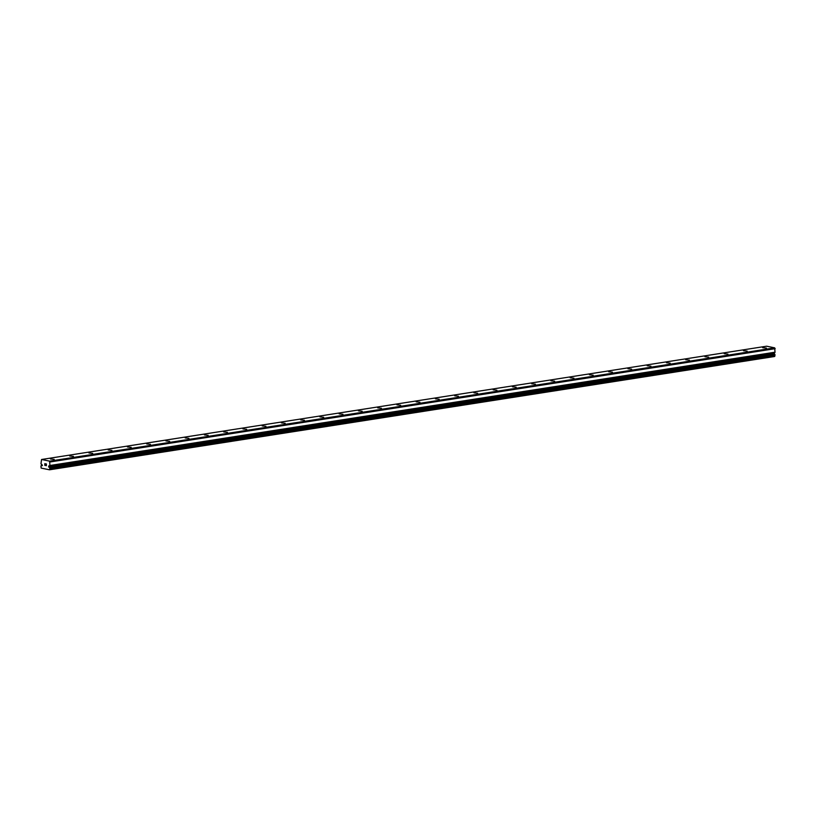 <?xml version="1.0" encoding="UTF-8"?>
<svg xmlns="http://www.w3.org/2000/svg" width="816" height="816" viewBox="0 0 816 816"><rect width="100%" height="100%" fill="white"/><g stroke="black" fill="none" stroke-linecap="round" stroke-linejoin="round"><path stroke-width="1.22" d="M41.953 464.467L41.3 464.294A1.285 0.898 -98.9 0 0 40.963 463.784L41.545 459.49L49.613 461.142L49.939 465.62A1.285 0.898 -98.9 0 0 49.582 465.997L48.756 465.885L48.664 467.058L49.552 467.323A1.285 0.898 -98.9 0 0 49.878 467.843L49.501 469.802L41.167 468.088L40.902 465.997A1.285 0.898 -98.9 0 0 41.259 465.63L42.095 465.742L41.84 464.488M773.517 352.93L773.976 353.858M49.501 469.802L774.588 356.51L774.965 354.552A1.285 0.898 -98.9 0 1 774.639 354.032L49.011 467.129M50.429 458.99L54.193 459.377L50.429 458.99M69.686 455.991L73.44 456.368L69.686 455.991M88.934 452.982L92.687 453.359L88.934 452.982M108.181 449.973L111.935 450.35L108.181 449.973M127.429 446.964L131.192 447.341L127.429 446.964M146.686 443.955L150.44 444.332L146.686 443.955M165.934 440.946L169.687 441.334L165.934 440.946M185.181 437.937L188.935 438.325L185.181 437.937M204.428 434.928L208.192 435.316L204.428 434.928M223.686 431.929L227.44 432.307L223.686 431.929M242.933 428.92L246.687 429.298L242.933 428.92M262.181 425.911L265.934 426.289L262.181 425.911M281.428 422.902L285.192 423.28L281.428 422.902M300.686 419.893L304.439 420.271L300.686 419.893M319.933 416.884L323.687 417.272L319.933 416.884M339.181 413.875L342.944 414.263L339.181 413.875M358.438 410.866L362.192 411.254L358.438 410.866M377.686 407.867L381.439 408.245L377.686 407.867M396.933 404.858L400.687 405.236L396.933 404.858M416.18 401.849L419.944 402.227L416.18 401.849M435.438 398.84L439.192 399.218L435.438 398.84M454.685 395.831L458.439 396.209L454.685 395.831M473.933 392.822L477.686 393.21L473.933 392.822M493.18 389.813L496.944 390.201L493.18 389.813M512.438 386.804L516.191 387.192L512.438 386.804M531.685 383.806L535.439 384.183L531.685 383.806M550.933 380.797L554.686 381.174L550.933 380.797M570.18 377.788L573.944 378.165L570.18 377.788M589.438 374.779L593.191 375.156L589.438 374.779M608.685 371.77L612.439 372.147L608.685 371.77M627.932 368.761L631.686 369.148L627.932 368.761M647.18 365.752L650.944 366.139L647.18 365.752M666.437 362.743L670.191 363.13L666.437 362.743M685.685 359.744L689.438 360.121L685.685 359.744M704.932 356.735L708.686 357.112L704.932 356.735M724.18 353.726L727.943 354.103L724.18 353.726M743.437 350.717L747.191 351.094L743.437 350.717M762.685 347.708L766.438 348.085L762.685 347.708M774.588 352.767L49.511 466.058L774.67 352.706A1.285 0.898 -98.9 0 1 775.027 352.328L774.7 347.851L766.632 346.198L41.545 459.49M46.277 465.538L46.288 464.855L46.277 465.538L45.645 465.406L46.277 465.538M46.298 464.743L46.318 464.069L46.298 464.743M46.318 464.069L45.686 463.937L46.318 464.069M45.645 465.518L46.349 465.661L45.645 465.518M45.686 463.825L46.4 463.967L46.349 465.661M45.094 464.957L44.819 463.641L44.768 465.334M44.86 465.13L44.9 463.661L44.86 465.13M42.422 465.395L41.341 465.569L42.422 465.406M774.7 347.851L49.613 461.142M775.2 348.677L50.113 461.968M774.996 355.888L49.909 469.18M42.34 465.569L41.8 465.65M775.098 352.186L50.021 465.477M775.027 352.328L49.939 465.62M774.67 352.706L49.582 465.997M774.527 353.93L49.439 467.221M774.639 354.032L49.552 467.323M774.965 354.552L49.878 467.843M775.027 354.725L49.949 468.017"/></g></svg>
